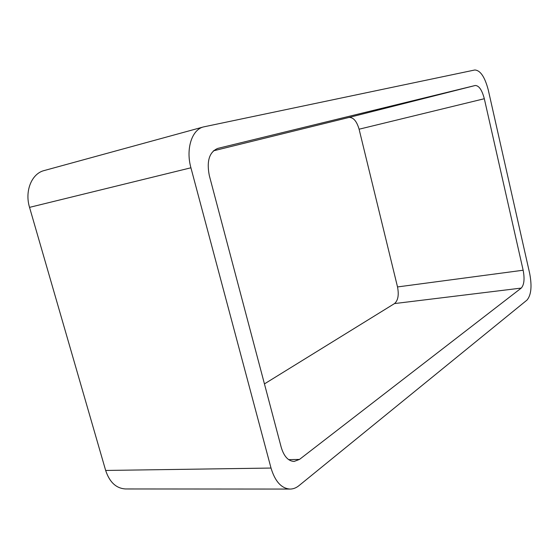 <?xml version="1.0" encoding="UTF-8"?>
<svg xmlns="http://www.w3.org/2000/svg" width="559" height="559" viewBox="0 0 559 559"><rect width="100%" height="100%" fill="white"/><g stroke="black" fill="none" stroke-linecap="round" stroke-linejoin="round"><path stroke-width="0.84" d="M29.543 207.361L105.658 470.454L271.017 468.058L190.919 167.791C185.63 148.967 191.891 129.59 203.497 126.921L44.196 170.551C31.73 173.528 24.519 190.975 29.543 207.361L190.919 167.791M271.017 468.058C275.07 481.467 281.429 488.475 290.086 489.069C293.216 489.048 296.172 487.909 298.953 485.659L526.976 300.099C531.19 295.166 532.098 286.292 529.687 273.484L488.266 89.95C484.835 76.918 480.335 70.266 474.78 69.994L203.497 126.921M105.658 470.454C109.578 482.256 116.223 488.426 125.572 488.957L290.086 489.069M521.261 288.081L299.491 459.421L294.111 461.448C288.255 461.119 283.958 456.403 281.219 447.305L209.311 175.547C206.495 161.076 209.304 152.034 217.731 148.415L475.227 85.499C478.958 85.548 481.991 89.957 484.318 98.726L523.154 270.228C524.782 278.899 524.146 284.845 521.261 288.081L394.521 303.572L264.442 383.9M213.398 150.839L349.005 117.446L475.227 85.499M394.521 303.572C398.064 300.483 399.063 294.935 397.519 286.935L359.095 129.213C356.726 121.177 353.365 117.257 349.005 117.446M288.675 459.645L299.491 459.421M359.095 129.213L484.318 98.726M397.519 286.935L523.154 270.228"/></g></svg>
